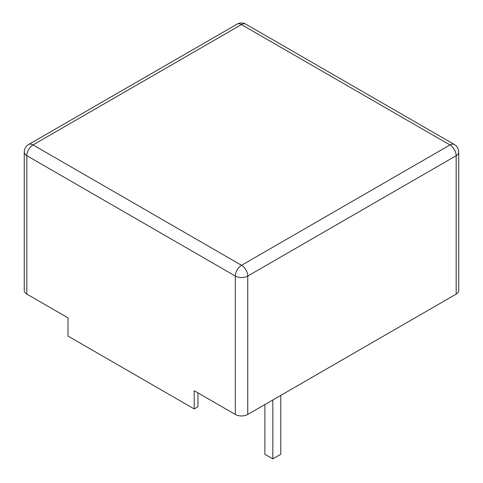 <?xml version="1.0" encoding="UTF-8"?>
<svg xmlns="http://www.w3.org/2000/svg" width="483" height="483" viewBox="0 0 483 483"><rect width="100%" height="100%" fill="white"/><g stroke="black" fill="none" stroke-linecap="round" stroke-linejoin="round"><path stroke-width="0.72" d="M235.318 414.456L235.318 276.047L26.831 155.677A8.785 5.072 180 0 1 24.259 152.091L24.259 290.5A8.785 5.072 0 0 0 26.831 294.087L68.006 317.862L68.006 336.077L194.208 408.938L194.208 390.723L235.318 414.456A8.785 5.072 0 0 0 247.743 414.456L456.169 294.123A8.785 5.072 0 0 0 458.741 290.537L458.741 152.127A8.785 5.072 180 0 1 456.169 155.713L247.743 276.047L247.743 414.456M197.933 392.872L197.933 406.783L194.208 408.938M272.835 399.972L272.835 458.85L264.883 454.262L264.883 404.561M280.78 395.384L280.78 454.262L272.835 458.85M456.169 294.123L456.169 155.713A8.785 5.072 60 0 0 449.963 144.954A8.785 5.072 -60 0 1 454.352 144.52L245.859 24.15A8.785 5.072 -60 0 0 241.47 24.585A8.785 5.072 -120 0 0 237.075 24.15L28.648 144.483A8.785 5.072 -120 0 1 33.037 144.918L241.53 265.294A8.785 5.072 60 0 1 247.743 276.047A8.785 5.072 0 0 1 235.318 276.047A8.785 5.072 -60 0 1 241.53 265.294L449.963 144.954L241.47 24.585L33.037 144.918A8.785 5.072 -60 0 0 26.831 155.677L26.831 294.087M458.741 152.127A8.785 8.785 0 0 0 454.352 144.52M28.648 144.483A8.785 8.785 0 0 0 24.259 152.091M245.859 24.15A8.785 8.785 0 0 0 237.075 24.15"/></g></svg>
